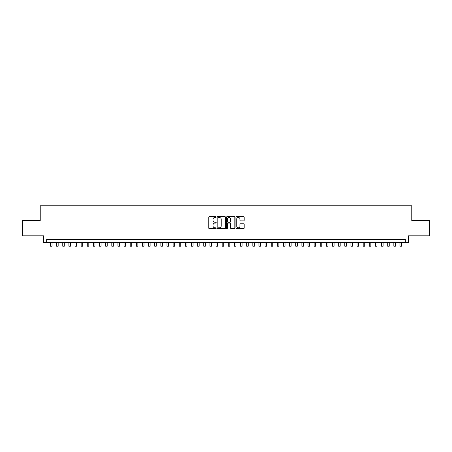 <?xml version="1.0" encoding="UTF-8"?>
<svg xmlns="http://www.w3.org/2000/svg" width="452" height="452" viewBox="0 0 452 452"><rect width="100%" height="100%" fill="white"/><g stroke="black" fill="none" stroke-linecap="round" stroke-linejoin="round"><path stroke-width="0.68" d="M216.192 217.045A0.424 0.424 0 0 0 215.768 216.627L209.378 216.627A0.605 0.605 0 0 0 208.773 217.226L208.773 228.062A0.605 0.605 0 0 0 209.378 228.661L215.768 228.661A0.424 0.424 0 0 0 216.192 228.237A0.424 0.424 0 0 0 215.768 227.819L214.943 227.819A1.927 1.927 0 0 1 213.016 225.893L213.016 224.989A1.927 1.927 0 0 1 214.943 223.062L215.768 223.062A0.424 0.424 0 0 0 216.192 222.644A0.424 0.424 0 0 0 215.768 222.22L214.943 222.22A1.927 1.927 0 0 1 213.016 220.293L213.016 219.395A1.927 1.927 0 0 1 214.943 217.468L215.768 217.468A0.424 0.424 0 0 0 216.192 217.045M243.588 220.87A0.605 0.605 0 0 0 244.187 220.265L244.187 217.226A0.605 0.605 0 0 0 243.588 216.627L236.486 216.627A0.605 0.605 0 0 0 235.887 217.226L235.887 228.062A0.605 0.605 0 0 0 236.486 228.661L243.588 228.661A0.605 0.605 0 0 0 244.187 228.062L244.187 224.39A0.605 0.605 0 0 0 243.588 223.785L240.549 223.785A0.605 0.605 0 0 0 239.944 224.39L239.944 226.209A1.61 1.61 0 0 1 238.34 227.819A1.61 1.61 0 0 1 236.729 226.209L236.729 219.079A1.61 1.61 0 0 1 238.34 217.468A1.61 1.61 0 0 1 239.944 219.079L239.944 220.265A0.605 0.605 0 0 0 240.549 220.87L243.588 220.87M405.337 242.571L408.399 242.571L408.399 235.825L429.4 235.825L429.4 220.497L411.772 220.497L411.772 205.784L40.228 205.784L40.228 220.497L22.6 220.497L22.6 235.825L43.601 235.825L43.601 242.571L405.337 242.571L405.337 239.503L46.663 239.503L46.663 242.571M225.475 217.226A0.605 0.605 0 0 0 224.87 216.627L217.768 216.627A0.605 0.605 0 0 0 217.169 217.226L217.169 228.062A0.605 0.605 0 0 0 217.768 228.661L224.87 228.661A0.605 0.605 0 0 0 225.475 228.062L225.475 217.226M227.13 216.627L234.232 216.627A0.605 0.605 0 0 1 234.831 217.226L234.831 228.062A0.605 0.605 0 0 1 234.232 228.661L231.192 228.661A0.605 0.605 0 0 1 230.588 228.062L230.588 223.667A0.605 0.605 0 0 0 229.989 223.062L227.972 223.062A0.605 0.605 0 0 0 227.367 223.667L227.367 228.237A0.424 0.424 0 0 1 226.949 228.661A0.424 0.424 0 0 1 226.525 228.237L226.525 217.226A0.605 0.605 0 0 1 227.13 216.627M218.435 217.468A0.424 0.424 0 0 0 218.011 217.887L218.011 227.396A0.424 0.424 0 0 0 218.435 227.819L219.305 227.819A1.927 1.927 0 0 0 221.231 225.893L221.231 219.395A1.927 1.927 0 0 0 219.305 217.468L218.435 217.468M230.588 219.107A1.61 1.61 0 0 0 228.978 217.497A1.61 1.61 0 0 0 227.367 219.107L227.367 221.621A0.605 0.605 0 0 0 227.972 222.22L229.989 222.22A0.605 0.605 0 0 0 230.588 221.621L230.588 219.107M50.494 242.571L50.494 246.216L52.031 246.216L52.031 242.571M56.63 242.571L56.63 246.216L58.161 246.216L58.161 242.571M62.76 242.571L62.76 246.216L64.291 246.216L64.291 242.571M68.89 242.571L68.89 246.216L70.422 246.216L70.422 242.571M75.021 242.571L75.021 246.216L76.552 246.216L76.552 242.571M81.151 242.571L81.151 246.216L82.688 246.216L82.688 242.571M87.281 242.571L87.281 246.216L88.818 246.216L88.818 242.571M93.417 242.571L93.417 246.216L94.948 246.216L94.948 242.571M99.547 242.571L99.547 246.216L101.078 246.216L101.078 242.571M105.678 242.571L105.678 246.216L107.209 246.216L107.209 242.571M111.808 242.571L111.808 246.216L113.339 246.216L113.339 242.571M117.938 242.571L117.938 246.216L119.469 246.216L119.469 242.571M124.068 242.571L124.068 246.216L125.605 246.216L125.605 242.571M130.199 242.571L130.199 246.216L131.735 246.216L131.735 242.571M136.334 242.571L136.334 246.216L137.866 246.216L137.866 242.571M142.465 242.571L142.465 246.216L143.996 246.216L143.996 242.571M148.595 242.571L148.595 246.216L150.126 246.216L150.126 242.571M154.725 242.571L154.725 246.216L156.256 246.216L156.256 242.571M160.855 242.571L160.855 246.216L162.392 246.216L162.392 242.571M166.986 242.571L166.986 246.216L168.523 246.216L168.523 242.571M173.122 242.571L173.122 246.216L174.653 246.216L174.653 242.571M179.252 242.571L179.252 246.216L180.783 246.216L180.783 242.571M185.382 242.571L185.382 246.216L186.913 246.216L186.913 242.571M191.512 242.571L191.512 246.216L193.044 246.216L193.044 242.571M197.643 242.571L197.643 246.216L199.174 246.216L199.174 242.571M203.773 242.571L203.773 246.216L205.31 246.216L205.31 242.571M209.903 242.571L209.903 246.216L211.44 246.216L211.44 242.571M216.039 242.571L216.039 246.216L217.57 246.216L217.57 242.571M222.169 242.571L222.169 246.216L223.7 246.216L223.7 242.571M228.3 242.571L228.3 246.216L229.831 246.216L229.831 242.571M234.43 242.571L234.43 246.216L235.961 246.216L235.961 242.571M240.56 242.571L240.56 246.216L242.097 246.216L242.097 242.571M246.69 242.571L246.69 246.216L248.227 246.216L248.227 242.571M252.826 242.571L252.826 246.216L254.357 246.216L254.357 242.571M258.956 242.571L258.956 246.216L260.488 246.216L260.488 242.571M265.087 242.571L265.087 246.216L266.618 246.216L266.618 242.571M271.217 242.571L271.217 246.216L272.748 246.216L272.748 242.571M277.347 242.571L277.347 246.216L278.878 246.216L278.878 242.571M283.477 242.571L283.477 246.216L285.014 246.216L285.014 242.571M289.608 242.571L289.608 246.216L291.144 246.216L291.144 242.571M295.744 242.571L295.744 246.216L297.275 246.216L297.275 242.571M301.874 242.571L301.874 246.216L303.405 246.216L303.405 242.571M308.004 242.571L308.004 246.216L309.535 246.216L309.535 242.571M314.134 242.571L314.134 246.216L315.666 246.216L315.666 242.571M320.265 242.571L320.265 246.216L321.801 246.216L321.801 242.571M326.395 242.571L326.395 246.216L327.932 246.216L327.932 242.571M332.531 242.571L332.531 246.216L334.062 246.216L334.062 242.571M338.661 242.571L338.661 246.216L340.192 246.216L340.192 242.571M344.791 242.571L344.791 246.216L346.322 246.216L346.322 242.571M350.921 242.571L350.921 246.216L352.453 246.216L352.453 242.571M357.052 242.571L357.052 246.216L358.583 246.216L358.583 242.571M363.182 242.571L363.182 246.216L364.719 246.216L364.719 242.571M369.312 242.571L369.312 246.216L370.849 246.216L370.849 242.571M375.448 242.571L375.448 246.216L376.979 246.216L376.979 242.571M381.578 242.571L381.578 246.216L383.11 246.216L383.11 242.571M387.709 242.571L387.709 246.216L389.24 246.216L389.24 242.571M393.839 242.571L393.839 246.216L395.37 246.216L395.37 242.571M399.969 242.571L399.969 246.216L401.506 246.216L401.506 242.571"/></g></svg>
